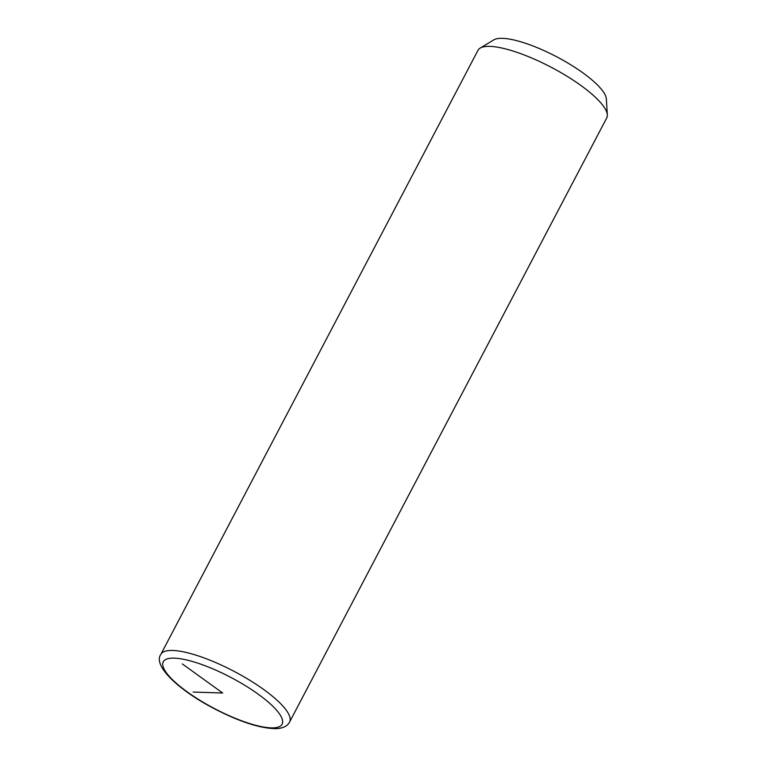 <?xml version="1.0" encoding="UTF-8"?>
<svg xmlns="http://www.w3.org/2000/svg" width="767" height="767" viewBox="0 0 767 767"><rect width="100%" height="100%" fill="white"/><g stroke="black" fill="none" stroke-linecap="round" stroke-linejoin="round"><path stroke-width="1.15" d="M289.581 722.035L606.726 117.955A72.712 19.06 -152.3 0 0 607.32 114.887A72.712 19.06 -152.3 0 0 550.936 67.122A72.712 19.06 -152.3 0 0 480.152 48.12A72.712 19.06 -152.3 0 0 477.966 50.354L160.821 654.433C152.729 665.497 178.174 690.012 214.683 708.9C240.263 722.083 260.895 728.669 276.58 728.65C283.282 728.161 287.615 725.956 289.581 722.035A72.712 19.06 -152.3 0 0 233.782 671.202A72.712 19.06 -152.3 0 0 160.821 654.433M607.32 114.887L606.342 98.924A64.323 16.864 -152.3 0 0 556.458 56.672A64.323 16.864 -152.3 0 0 493.852 39.865L480.152 48.12M182.373 663.963L222.689 693.013L193.14 692.064M214.77 708.727A67.122 17.603 -152.3 0 0 282.151 724.144A67.122 17.603 -152.3 0 0 230.618 677.29A67.122 17.603 -152.3 0 0 163.227 661.873A67.122 17.603 -152.3 0 0 214.77 708.727"/></g></svg>

